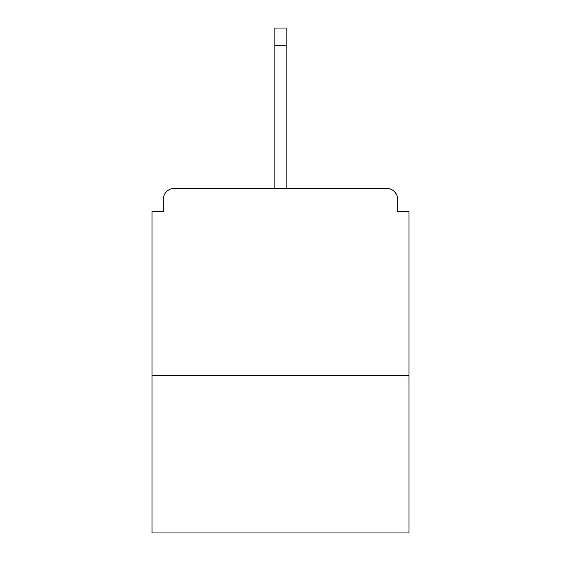 <?xml version="1.0" encoding="UTF-8"?>
<svg xmlns="http://www.w3.org/2000/svg" width="561" height="561" viewBox="0 0 561 561"><rect width="100%" height="100%" fill="white"/><g stroke="black" fill="none" stroke-linecap="round" stroke-linejoin="round"><path stroke-width="0.84" d="M397.735 211.581L397.735 199.597L397.735 211.581L408.969 211.581L408.969 532.95L152.031 532.95L152.031 211.581L163.265 211.581L163.265 199.597L163.265 211.581M408.969 375.639L152.031 375.639M397.735 199.597A11.234 11.234 0 0 0 386.501 188.363L174.499 188.363A11.234 11.234 0 0 0 163.265 199.597M386.501 188.363L328.444 188.363M232.556 188.363L174.499 188.363M286.117 45.28L274.883 45.28L274.883 28.05L286.117 28.05L286.117 188.363M274.883 45.28L274.883 188.363"/></g></svg>
